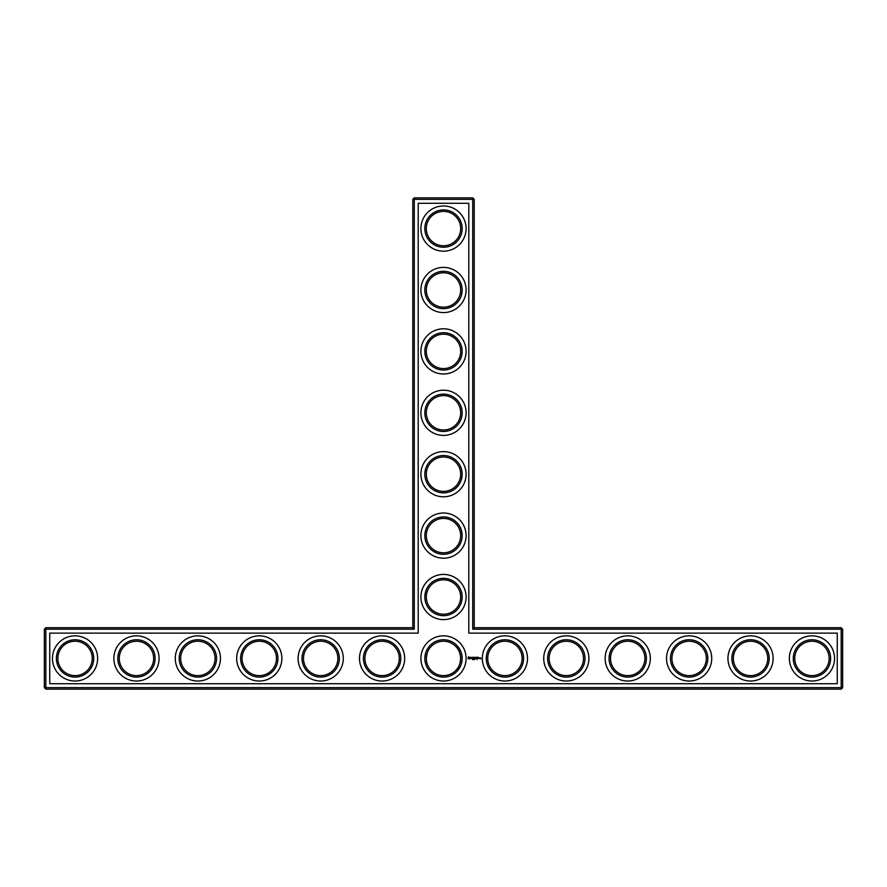 <?xml version="1.0" encoding="UTF-8"?>
<svg xmlns="http://www.w3.org/2000/svg" width="887" height="887" viewBox="0 0 887 887"><rect width="100%" height="100%" fill="white"/><g stroke="black" fill="none" stroke-linecap="round" stroke-linejoin="round"><path stroke-width="1.33" d="M412.799 627.719L414.273 629.193L45.825 629.193L45.825 627.719L412.799 627.719L412.799 199.342L472.727 199.342L472.727 629.193L841.175 629.193L841.175 687.658L842.65 687.658L842.65 629.193L841.175 629.193L841.175 627.719L842.65 629.193M414.273 629.193L414.273 197.868L412.799 199.342M45.825 627.719L44.35 629.193L44.35 687.658L841.175 687.658L841.175 689.132L45.825 689.132L44.35 687.658M44.35 629.193L45.825 629.193L45.825 689.132M49.75 633.13L418.198 633.13L418.198 203.278L468.802 203.278L468.802 633.13L837.25 633.13L837.25 683.722L49.75 683.722L49.75 633.13M414.273 197.868L472.727 197.868L472.727 199.342L474.201 199.342L474.201 627.719L472.727 629.193M474.201 627.719L841.175 627.719M474.201 199.342L472.727 197.868M426.303 597.018A17.197 17.197 0 0 1 452.093 582.127A17.197 17.197 0 0 1 452.093 611.908A17.197 17.197 0 0 1 426.303 597.018M426.303 535.615A17.197 17.197 0 0 1 452.093 520.724A17.197 17.197 0 0 1 452.093 550.505A17.197 17.197 0 0 1 426.303 535.615M426.303 474.201A17.197 17.197 0 0 1 452.093 459.311A17.197 17.197 0 0 1 452.093 489.092A17.197 17.197 0 0 1 426.303 474.201M426.303 412.799A17.197 17.197 0 0 1 452.093 397.908A17.197 17.197 0 0 1 452.093 427.689A17.197 17.197 0 0 1 426.303 412.799M426.303 351.385A17.197 17.197 0 0 1 452.093 336.495A17.197 17.197 0 0 1 452.093 366.276A17.197 17.197 0 0 1 426.303 351.385M426.303 289.982A17.197 17.197 0 0 1 452.093 275.092A17.197 17.197 0 0 1 452.093 304.873A17.197 17.197 0 0 1 426.303 289.982M426.303 228.569A17.197 17.197 0 0 1 452.093 213.678A17.197 17.197 0 0 1 452.093 243.459A17.197 17.197 0 0 1 426.303 228.569M57.866 658.83L57.866 658.021M57.855 658.431A17.197 17.197 0 0 1 83.655 643.541A17.197 17.197 0 0 1 83.655 673.322A17.197 17.197 0 0 1 57.855 658.431M119.268 658.83L119.268 658.021M119.268 658.431A17.197 17.197 0 0 1 145.058 643.541A17.197 17.197 0 0 1 145.058 673.322A17.197 17.197 0 0 1 119.268 658.431M180.682 658.83L180.682 658.021M180.671 658.431A17.197 17.197 0 0 1 206.471 643.541A17.197 17.197 0 0 1 206.471 673.322A17.197 17.197 0 0 1 180.671 658.431M242.084 658.83L242.084 658.021M242.084 658.431A17.197 17.197 0 0 1 267.874 643.541A17.197 17.197 0 0 1 267.874 673.322A17.197 17.197 0 0 1 242.084 658.431M303.498 658.83L303.498 658.021M303.487 658.431A17.197 17.197 0 0 1 329.277 643.541A17.197 17.197 0 0 1 329.277 673.322A17.197 17.197 0 0 1 303.487 658.431M364.901 658.83L364.901 658.021M364.901 658.431A17.197 17.197 0 0 1 390.69 643.541A17.197 17.197 0 0 1 390.69 673.322A17.197 17.197 0 0 1 364.901 658.431M431.248 646.368L429.785 648.053M428.088 650.803L427.29 652.699M427.09 653.309L426.303 658.265M426.325 659.229L426.314 658.021M455.752 646.368L457.914 649.04M458.191 649.495L459.788 652.91M459.821 653.009L460.597 656.557M460.663 657.322C460.475 663.465 458.834 667.856 455.752 670.483M455.741 670.494L455.696 670.55C458.546 668.111 460.22 664.075 460.697 658.431C460.209 652.754 458.535 648.719 455.696 646.301M842.65 687.658L841.175 689.132M480.532 657.866L480.976 658.819L480.532 657.866M477.117 659.595L476.951 659.019L477.117 659.595M475.122 659.041L474.578 659.651L475.122 659.041M473.813 659.063L473.458 659.651L473.647 659.041M472.904 659.041L472.438 659.651L472.904 659.041M479.878 657.866L479.878 658.62L479.878 657.866M479.667 658.542L479.157 657.866L479.667 658.542M478.315 657.267L477.494 657.345L477.561 658.62L478.392 658.542L477.638 658.476L478.315 657.267M477.095 657.267L477.095 658.62L477.095 657.267M476.707 657.267L475.887 657.345L475.964 658.62L476.707 657.267M475.443 657.311L474.977 658.099L474.368 657.345L474.434 658.62L474.512 657.622L474.966 658.32L475.432 657.622L475.576 658.542L475.443 657.311M473.27 657.267L473.192 658.542L474.013 658.62L473.348 657.422L474.09 657.345L473.27 657.267M472.028 657.422L472.472 658.62L472.993 657.345L472.028 657.422M470.831 657.455L471.673 658.143L470.897 658.464L471.829 658.442L470.986 657.744L471.762 657.433L470.831 657.455M468.602 656.801L467.904 658.376L469.467 659.085L470.177 657.511L468.602 656.801M424.829 597.018A18.671 18.671 0 0 1 452.836 580.852A18.671 18.671 0 0 1 452.836 613.183A18.671 18.671 0 0 1 424.829 597.018M426.303 658.431A17.197 17.197 0 0 1 452.093 643.541A17.197 17.197 0 0 1 452.093 673.322A17.197 17.197 0 0 1 426.303 658.431M487.717 658.83L487.717 658.021M424.829 535.615A18.671 18.671 0 0 1 452.836 519.449A18.671 18.671 0 0 1 452.836 551.781A18.671 18.671 0 0 1 424.829 535.615M424.829 474.201A18.671 18.671 0 0 1 452.836 458.036A18.671 18.671 0 0 1 452.836 490.367A18.671 18.671 0 0 1 424.829 474.201M424.829 412.799A18.671 18.671 0 0 1 452.836 396.633A18.671 18.671 0 0 1 452.836 428.964A18.671 18.671 0 0 1 424.829 412.799M424.829 351.385A18.671 18.671 0 0 1 452.836 335.219A18.671 18.671 0 0 1 452.836 367.551A18.671 18.671 0 0 1 424.829 351.385M424.829 289.982A18.671 18.671 0 0 1 452.836 273.817A18.671 18.671 0 0 1 452.836 306.148A18.671 18.671 0 0 1 424.829 289.982M424.829 228.569A18.671 18.671 0 0 1 452.836 212.403A18.671 18.671 0 0 1 452.836 244.745A18.671 18.671 0 0 1 424.829 228.569M56.391 658.431A18.671 18.671 0 0 1 84.387 642.255A18.671 18.671 0 0 1 84.387 674.597A18.671 18.671 0 0 1 56.391 658.431M117.794 658.431A18.671 18.671 0 0 1 145.801 642.255A18.671 18.671 0 0 1 145.801 674.597A18.671 18.671 0 0 1 117.794 658.431M179.196 658.431A18.671 18.671 0 0 1 207.203 642.255A18.671 18.671 0 0 1 207.203 674.597A18.671 18.671 0 0 1 179.196 658.431M240.61 658.431A18.671 18.671 0 0 1 268.606 642.255A18.671 18.671 0 0 1 268.606 674.597A18.671 18.671 0 0 1 240.61 658.431M302.012 658.431A18.671 18.671 0 0 1 330.019 642.255A18.671 18.671 0 0 1 330.019 674.597A18.671 18.671 0 0 1 302.012 658.431M363.426 658.431A18.671 18.671 0 0 1 391.422 642.255A18.671 18.671 0 0 1 391.422 674.597A18.671 18.671 0 0 1 363.426 658.431M794.752 658.83L794.752 658.021M733.349 658.83L733.349 658.021M671.947 658.83L671.947 658.021M610.533 658.83L610.533 658.021M549.131 658.83L549.131 658.021M811.949 681.028A22.596 22.596 0 0 0 831.518 647.133A22.596 22.596 0 0 0 792.379 647.133A22.596 22.596 0 0 0 811.949 681.028M750.535 681.028A22.596 22.596 0 0 0 770.104 647.133A22.596 22.596 0 0 0 730.966 647.133A22.596 22.596 0 0 0 750.535 681.028M689.132 681.028A22.596 22.596 0 0 0 708.702 647.133A22.596 22.596 0 0 0 669.563 647.133A22.596 22.596 0 0 0 689.132 681.028M627.719 681.028A22.596 22.596 0 0 0 647.288 647.133A22.596 22.596 0 0 0 608.149 647.133A22.596 22.596 0 0 0 627.719 681.028M566.316 681.028A22.596 22.596 0 0 0 585.886 647.133A22.596 22.596 0 0 0 546.747 647.133A22.596 22.596 0 0 0 566.316 681.028M504.903 681.028A22.596 22.596 0 0 0 524.483 647.133A22.596 22.596 0 0 0 485.333 647.133A22.596 22.596 0 0 0 504.903 681.028M443.5 558.211A22.596 22.596 0 0 0 463.069 524.317A22.596 22.596 0 0 0 423.931 524.317A22.596 22.596 0 0 0 443.5 558.211M443.5 496.798A22.596 22.596 0 0 0 463.069 462.903A22.596 22.596 0 0 0 423.931 462.903A22.596 22.596 0 0 0 443.5 496.798M443.5 435.395A22.596 22.596 0 0 0 463.069 401.501A22.596 22.596 0 0 0 423.931 401.501A22.596 22.596 0 0 0 443.5 435.395M443.5 373.981A22.596 22.596 0 0 0 463.069 340.087A22.596 22.596 0 0 0 423.931 340.087A22.596 22.596 0 0 0 443.5 373.981M443.5 312.579A22.596 22.596 0 0 0 463.069 278.684A22.596 22.596 0 0 0 423.931 278.684A22.596 22.596 0 0 0 443.5 312.579M443.5 251.176A22.596 22.596 0 0 0 463.069 217.271A22.596 22.596 0 0 0 423.931 217.271A22.596 22.596 0 0 0 443.5 251.176M443.5 681.028A22.596 22.596 0 0 0 463.069 647.133A22.596 22.596 0 0 0 423.931 647.133A22.596 22.596 0 0 0 443.5 681.028M382.097 681.028A22.596 22.596 0 0 0 401.667 647.133A22.596 22.596 0 0 0 362.517 647.133A22.596 22.596 0 0 0 382.097 681.028M443.5 619.614A22.596 22.596 0 0 0 463.069 585.719A22.596 22.596 0 0 0 423.931 585.719A22.596 22.596 0 0 0 443.5 619.614M320.684 681.028A22.596 22.596 0 0 0 340.253 647.133A22.596 22.596 0 0 0 301.114 647.133A22.596 22.596 0 0 0 320.684 681.028M259.281 681.028A22.596 22.596 0 0 0 278.851 647.133A22.596 22.596 0 0 0 239.712 647.133A22.596 22.596 0 0 0 259.281 681.028M197.868 681.028A22.596 22.596 0 0 0 217.437 647.133A22.596 22.596 0 0 0 178.298 647.133A22.596 22.596 0 0 0 197.868 681.028M136.465 681.028A22.596 22.596 0 0 0 156.034 647.133A22.596 22.596 0 0 0 116.896 647.133A22.596 22.596 0 0 0 136.465 681.028M75.051 681.028A22.596 22.596 0 0 0 94.621 647.133A22.596 22.596 0 0 0 55.482 647.133A22.596 22.596 0 0 0 75.051 681.028M424.829 658.431A18.671 18.671 0 0 1 452.836 642.255A18.671 18.671 0 0 1 452.836 674.597A18.671 18.671 0 0 1 424.829 658.431M487.717 658.431A17.197 17.197 0 0 1 513.506 643.541A17.197 17.197 0 0 1 513.506 673.322A17.197 17.197 0 0 1 487.717 658.431M794.752 658.431A17.197 17.197 0 0 1 820.542 643.541A17.197 17.197 0 0 1 820.542 673.322A17.197 17.197 0 0 1 794.752 658.431M733.349 658.431A17.197 17.197 0 0 1 759.139 643.541A17.197 17.197 0 0 1 759.139 673.322A17.197 17.197 0 0 1 733.349 658.431M671.936 658.431A17.197 17.197 0 0 1 697.725 643.541A17.197 17.197 0 0 1 697.725 673.322A17.197 17.197 0 0 1 671.936 658.431M610.533 658.431A17.197 17.197 0 0 1 636.323 643.541A17.197 17.197 0 0 1 636.323 673.322A17.197 17.197 0 0 1 610.533 658.431M549.12 658.431A17.197 17.197 0 0 1 574.909 643.541A17.197 17.197 0 0 1 574.909 673.322A17.197 17.197 0 0 1 549.12 658.431M793.277 658.431A18.671 18.671 0 0 1 821.284 642.255A18.671 18.671 0 0 1 821.284 674.597A18.671 18.671 0 0 1 793.277 658.431M731.875 658.431A18.671 18.671 0 0 1 759.871 642.255A18.671 18.671 0 0 1 759.871 674.597A18.671 18.671 0 0 1 731.875 658.431M670.461 658.431A18.671 18.671 0 0 1 698.468 642.255A18.671 18.671 0 0 1 698.468 674.597A18.671 18.671 0 0 1 670.461 658.431M609.059 658.431A18.671 18.671 0 0 1 637.054 642.255A18.671 18.671 0 0 1 637.054 674.597A18.671 18.671 0 0 1 609.059 658.431M547.645 658.431A18.671 18.671 0 0 1 575.652 642.255A18.671 18.671 0 0 1 575.652 674.597A18.671 18.671 0 0 1 547.645 658.431M486.242 658.431A18.671 18.671 0 0 1 514.238 642.255A18.671 18.671 0 0 1 514.238 674.597A18.671 18.671 0 0 1 486.242 658.431M469.035 657.345L469.644 657.943L469.035 658.542L468.436 657.943L469.035 657.345"/></g></svg>
